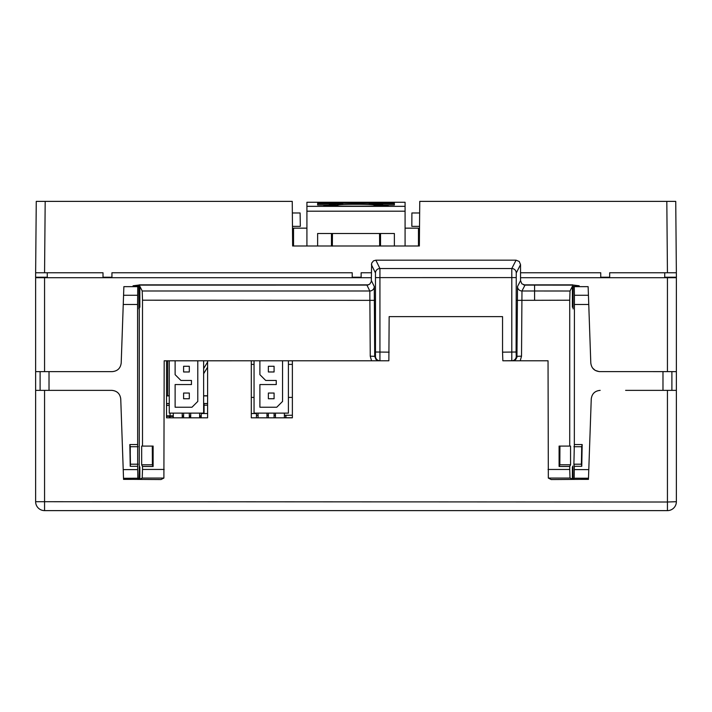 <?xml version="1.0" encoding="UTF-8"?>
<svg xmlns="http://www.w3.org/2000/svg" width="712" height="712" viewBox="0 0 712 712"><rect width="100%" height="100%" fill="white"/><g stroke="black" fill="none" stroke-linecap="round" stroke-linejoin="round"><path stroke-width="1.07" d="M169.492 417.819L169.492 416.333L166.528 416.333M201.22 417.081L199.609 417.081M190.691 417.081L189.303 417.081M200.998 417.081L200.998 417.757L199.609 417.757M189.303 366.271L183.598 366.271L183.598 371.976L189.303 371.976L189.303 366.271L185.823 366.271M285.948 415.256L285.948 417.757L292.374 417.757M284.391 417.757L285.77 417.757L285.77 415.256M275.464 415.256L274.084 415.256M207.601 403.579L204.077 403.579L204.077 413.521M256.453 417.819L256.453 413.521L251.3 413.521M170.079 413.12L170.079 416.146L173.283 416.146L166.528 416.155M173.283 416.413L170.079 416.413L170.079 417.819M207.601 413.521L201.22 413.521L201.22 417.819M183.598 416.413L182.21 416.413M182.21 416.146L183.598 416.146L182.21 416.155M274.084 366.271L268.371 366.271L268.371 371.976L274.084 371.976L274.084 366.271M268.371 413.12L268.371 417.819M274.084 417.819L274.084 413.12M288.405 413.12L288.405 360.788L292.374 360.824L292.374 417.819L251.3 417.819L251.3 360.788L254.05 360.824L254.05 413.12L288.405 413.12M265.692 380.457L259.889 374.654L265.692 380.457L276.247 380.457L276.247 384.56L259.889 384.56L259.889 407.228L276.754 407.228L259.889 407.228M259.889 360.788L259.889 374.654M282.557 360.788L282.557 401.426L276.754 407.228L282.557 401.426M275.464 413.12L275.464 417.819M284.391 417.819L284.391 413.12M258.064 413.12L258.064 417.819M266.982 417.819L266.982 413.12M274.084 393.042L268.371 393.042L268.371 398.747L274.084 398.747L274.084 393.042M251.3 364.393L254.05 364.393M288.405 364.393L292.374 364.393M292.374 397.412L288.405 397.412M254.05 397.412L251.3 397.412M256.453 415.256L258.064 415.256M266.982 415.256L268.371 415.256M284.391 415.256L292.374 415.256M166.528 405.306L169.269 405.306M203.632 405.306L204.077 405.306M204.077 403.66L203.632 403.66M169.269 403.66L166.528 403.66M189.303 416.155L190.691 416.155M199.609 416.155L201.22 416.155M204.077 405.422L203.632 405.422M169.269 405.422L166.528 405.422M166.528 395.756L169.269 395.756M203.632 395.756L207.601 395.756M207.601 395.917L203.632 395.917M169.269 395.917L166.528 395.917M166.528 403.508L169.269 403.508M203.632 403.508L207.601 403.508M183.598 413.12L183.598 417.819M189.303 417.819L189.303 413.12M175.116 360.797L175.116 374.654L180.919 380.457L191.466 380.457L191.466 384.56L175.116 384.56L175.116 407.228L191.982 407.228L175.116 407.228M167.712 395.756L167.712 360.797L169.269 360.806L169.269 413.12L203.632 413.12L203.632 360.788M197.785 360.797L197.785 401.426L191.982 407.228L197.785 401.426L197.785 360.797M190.691 413.12L190.691 417.819M199.609 417.819L199.609 413.12M189.303 393.042L183.598 393.042L183.598 398.747L189.303 398.747L189.303 393.042M173.283 413.12L173.283 417.819M182.21 417.819L182.21 413.12M666.815 201.38L675.741 201.38L676.364 272.767L667.438 272.767L666.815 201.38L419.751 201.38L419.475 232.61M332.459 233.5L332.353 245.996M379.647 245.996L379.541 233.5M111.935 277.716L111.935 277.226L103.009 277.226L103.009 277.716L103.009 272.767L35.636 272.767L36.259 201.38L45.185 201.38L44.562 272.767L35.636 272.767L36.259 201.38M664.723 277.226L676.4 277.226L676.364 272.767L609.668 272.767L609.668 277.716L609.668 277.226L600.741 277.226L600.741 277.716M419.644 212.977L411.901 212.977L411.839 226.363L419.528 226.363L419.359 245.996L292.641 245.996L293.531 245.996L292.641 245.996L292.249 201.38L45.185 201.38M35.636 272.767L35.6 277.226L47.277 277.226M292.525 232.61L292.641 245.996L293.531 245.996L292.641 245.996L292.472 226.363L300.33 226.363L300.099 212.977L292.356 212.977M111.935 277.226L111.935 272.767L352.218 272.767L352.218 277.226L361.135 277.226L361.135 272.767L371.397 272.767M520.543 272.767L600.741 272.767L600.741 277.226M47.241 272.767L47.286 277.716M411.839 226.363L411.901 212.977M664.714 277.716L664.759 272.767M405.083 245.996L405.083 228.152L418.469 228.152L418.469 245.996L419.359 245.996M370.249 356.169L374.708 356.32L376.016 359.471L379.167 360.779L371.531 360.779L370.249 356.169L369.813 290.994A4.459 4.45 154 0 0 374.272 286.536L374.708 356.32L375.473 356.32A4.459 4.459 90 0 0 379.932 360.779L379.167 360.779M503.829 360.779L513.592 360.664L515.755 359.471L516.948 357.317L517.517 286.527A4.459 4.45 -152.8 0 0 521.976 290.986L521.522 356.169L520.241 360.779L511.794 360.779L511.794 268.531L516.075 260.174L375.856 260.183L379.932 268.531L379.932 360.779L388.859 360.779L389.153 316.618L502.547 316.618L502.547 352.164L516.102 352.013L516.253 356.32A4.459 4.459 90 0 1 511.794 360.779L502.85 360.779L502.547 352.164M517.517 286.527L520.543 280.653L521.843 283.803L525.002 285.103L521.976 290.986L534.587 290.986L534.587 300.206L534.587 285.103L573.81 285.12L579.159 285.797L579.159 286.651L572.404 286.251L570.027 291.003L569.725 300.215L517.063 300.348M374.708 300.357L142.507 300.197L142.204 290.986L139.828 286.233L133.064 285.788L138.413 285.103L367.437 285.085L369.724 284.141L371.29 281.649L371.655 263.164L373.488 260.859L375.856 260.183M388.859 360.779L164.187 360.797L163.894 478.063L161.019 479.532L133.998 479.381M520.543 280.653L520.534 264.633L516.253 272.99A4.459 4.45 -152.8 0 0 511.794 268.531L379.932 268.531A4.459 4.45 -26 0 0 375.473 272.99L371.397 264.633M525.002 285.103L534.587 285.103M142.507 300.197L142.507 446.086L141.67 446.086L141.67 464.803L142.507 466.476L153.125 466.476L152.395 465.007L152.395 446.086M152.288 446.086L152.395 465.007M139.258 307.228L139.258 465.995L139.837 467.143L139.846 479.238L142.204 478.063L142.507 469.448L164.187 469.448M139.846 479.238L138.991 479.238M570.561 446.086L559.098 446.086L559.098 466.476L569.725 466.476L570.561 464.803L570.561 446.086M559.837 446.086L559.837 465.007L559.935 446.086M516.253 356.32L521.522 356.169M516.075 260.174L519.235 261.482L520.534 264.633M387.951 360.779L371.531 360.779M153.125 466.476L153.125 446.086L142.507 446.086M142.507 466.476L142.507 469.448M578.438 479.381L551.204 479.541L548.329 478.063L548.044 360.779L520.241 360.779M548.044 469.457L569.725 469.457L570.018 478.063L573.009 479.247M569.725 469.457L569.725 466.476M572.377 479.238L572.395 467.134L572.955 466.004L573.009 479.381L574.166 478.224L574.326 466.316L581.766 466.316L582.167 444.528L574.335 444.528L574.415 295.266L574.255 286.651L573.124 286.651L573.107 308.946M572.964 307.228L572.377 307.228L572.404 286.251M569.725 446.086L569.725 300.215M559.837 465.007L559.098 466.476M139.828 286.251L139.846 307.228L138.893 307.228M207.601 362.016L203.632 368.567M203.632 373.729L207.601 367.178M293.531 245.996L293.531 228.152L306.917 228.152L306.917 245.996M369.163 204.041L382.771 204.745M329.229 204.745L342.837 204.041M317.632 203.134L317.632 202.27L306.917 202.27L306.917 211.197L405.083 211.197L405.083 202.27L394.368 202.27L394.368 203.134L390.799 203.32L317.632 203.134L317.632 202.27L394.368 202.27M306.917 211.197L306.917 228.152M317.632 245.996L317.632 233.5L394.368 233.5L394.368 245.996M405.083 228.152L405.083 211.197M380.537 233.5L380.537 245.996M331.463 245.996L331.463 233.5M337.915 206.151L337.915 205.492L323.871 205.492L323.871 206.151L388.129 206.151L388.129 205.492L374.743 205.234C375.642 203.97 336.358 203.97 337.257 205.234L337.915 205.492M374.085 206.151L374.085 205.492M394.368 203.783L394.368 205.003L394.368 203.783L369.163 203.783M329.229 205.003L317.632 205.003L317.632 203.783L342.837 203.783M317.632 205.003L317.632 203.783M323.871 205.492L323.871 206.151M306.917 206.338L405.083 206.338M394.368 205.003L382.771 205.003M394.368 233.5L388.129 233.5M323.871 233.5L317.632 233.5M388.129 206.151L388.129 205.492M592.606 368.086L595.232 370.409L599.13 371.602L676.364 371.62L676.364 277.716L676.364 390.372L659.828 390.372M120.755 398.987C120.07 393.736 117.097 390.87 111.829 390.372L52.172 390.372M676.364 390.372L676.364 501.702L667.438 502.013L667.438 390.372L676.364 390.372L625.617 390.363L671.897 390.363L662.979 390.363L662.979 371.62L671.897 371.62L671.897 390.363M676.364 306.712L676.364 302.164L676.364 306.712M667.438 390.372L662.979 390.363M35.636 501.702L35.636 390.372L35.636 501.702A8.927 8.927 0 0 0 44.562 510.62L667.438 510.62L44.562 510.62A8.927 8.927 0 0 1 35.636 501.702A8.927 8.927 0 0 0 44.562 510.62A8.927 8.927 0 0 1 35.636 501.702L667.438 502.013L667.438 510.62A8.927 8.927 0 0 0 676.364 501.702A8.927 8.927 0 0 1 667.438 510.62M371.397 277.716L35.636 277.716L35.636 390.372L86.383 390.363L40.103 390.363L40.103 371.62L49.021 371.62L40.103 371.62L40.103 390.363L111.829 390.363C117.097 390.852 120.07 393.727 120.746 398.969L123.22 469.608L137.683 469.608L137.834 478.224L138.991 479.381L123.559 479.381L123.523 478.295L131.044 478.669L123.532 478.669M35.636 329.033L35.636 333.581L35.636 329.033M138.893 308.946L138.876 286.651L137.745 286.651L137.576 304.496L123.247 304.496L121.2 363.004C120.524 368.246 117.551 371.121 112.282 371.62L49.021 371.62L49.021 390.363M35.636 371.62L40.103 371.62M581.704 446.682L581.384 464.197L573.899 464.197L574.326 466.316M573.899 464.197L574.335 444.528M137.834 478.224L123.523 478.295M137.576 304.496L137.683 469.608M139.312 466.004L138.991 479.381M139.196 284.853L368.433 284.853M139.214 307.228L139.258 384.8M574.255 286.651L588.13 286.651L590.8 363.004C591.476 368.246 594.449 371.121 599.718 371.62M588.753 304.496L574.424 304.496M591.245 398.987C591.93 393.736 594.903 390.87 600.172 390.372L600.172 390.372C594.903 390.852 591.93 393.727 591.254 398.969L588.486 478.224L574.166 478.224M123.247 304.496L123.87 286.651L137.745 286.651M137.674 466.316L130.234 466.316L130.296 446.682M138.101 446.718L130.314 446.718L129.833 444.528L137.665 444.528M581.384 464.197L581.766 466.316M588.477 478.295L580.956 478.669L588.486 478.224M573.009 479.381L588.441 479.381L588.468 478.669M207.601 360.788L207.601 417.819L166.528 417.819L166.528 360.797M520.543 277.716L676.364 277.716M523.525 284.853L572.804 284.853M123.514 478.224L123.22 469.608M130.234 466.316L129.833 444.528M130.447 465.105L130.287 454.692M581.713 454.692L581.553 465.105M582.167 444.528L581.686 446.718L573.899 446.718M189.303 416.725L190.691 416.725M199.609 416.725L201.22 416.725M207.601 405.19L204.077 405.19M173.283 415.826L166.528 415.817M183.598 415.826L182.21 415.826M189.303 415.817L190.691 415.817M199.609 415.817L201.22 415.817M375.473 356.32L375.473 272.99M371.397 280.653L374.272 286.536M516.253 272.99L516.102 352.013M142.204 290.986L369.813 290.994L366.938 285.112M141.67 464.803L152.288 464.803M163.894 478.063L142.204 478.063M375.625 277.6L516.102 277.591M375.625 352.013L389.153 352.164M534.587 290.994L570.027 291.003M570.018 478.063L548.329 478.063M559.935 464.803L570.561 464.803M574.317 469.608L588.779 469.608M130.616 464.197L138.101 464.197M44.562 390.372L44.562 510.62M588.432 295.266L574.415 295.266M137.585 295.266L123.568 295.266M667.438 371.62L667.438 277.716M44.562 277.716L44.562 371.62M332.264 246.121L331.445 245.996"/></g></svg>
